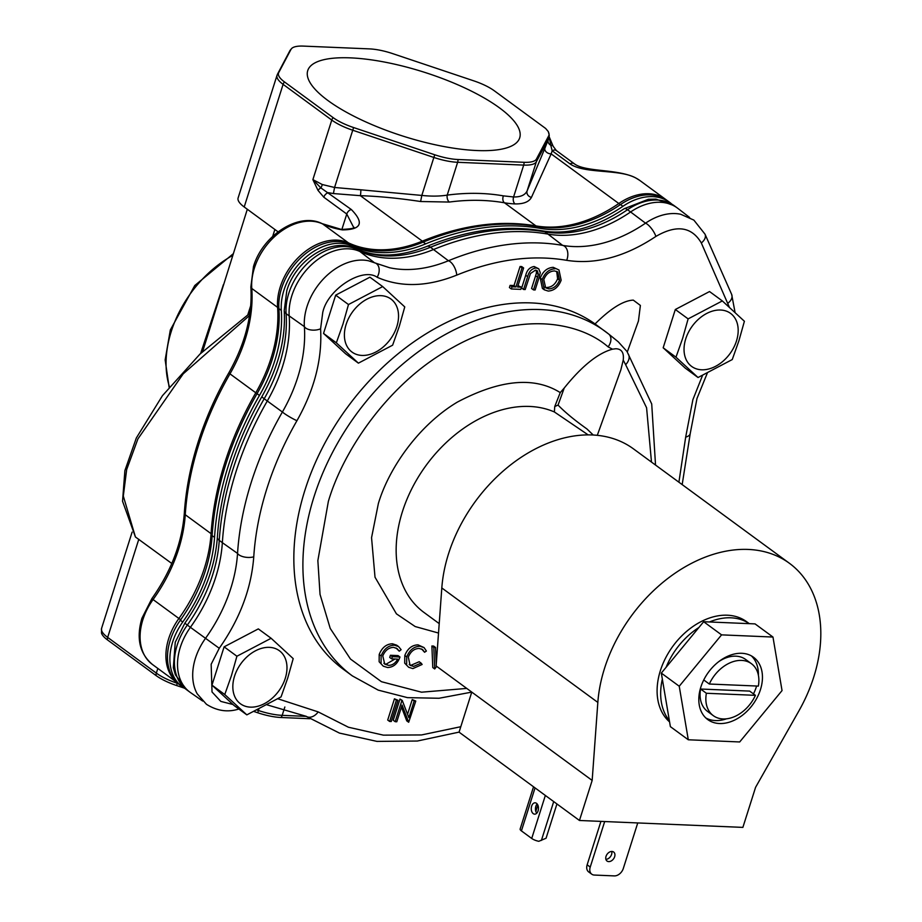 <?xml version="1.0" encoding="UTF-8"?>
<svg xmlns="http://www.w3.org/2000/svg" width="922" height="922" viewBox="0 0 922 922"><rect width="100%" height="100%" fill="white"/><g stroke="black" fill="none" stroke-linecap="round" stroke-linejoin="round"><path stroke-width="1.38" d="M466.751 688.411L421.55 692.192L381.443 681.704L350.464 659.034L330.226 628.412L320.038 594.39L317.86 560.599L328.347 501.464C343.33 449.821 389.994 381.305 453.025 347.352C515.744 311.809 577.645 320.337 608.105 346.868A10.684 7.526 -51.5 0 0 608.693 334.064L608.693 334.064A10.684 7.526 -51.5 0 0 608.532 333.937L618.293 341.832L627.018 351.501L628.02 353.679A10.684 7.376 142.2 0 1 628.02 353.691A10.684 7.376 142.2 0 1 625.635 364.674L646.587 407.766L651.485 462.095M232.989 704.512L220.819 701.412L212.025 691.961L211.161 664.266L219.252 648.281C239.858 618.962 251.36 588.478 253.757 556.83C255.221 534.391 259.612 511.583 266.942 488.418C274.307 465.253 284.31 442.687 296.942 420.709C314.425 389.706 322.308 359.073 320.591 328.808L322.735 312.57C327.275 289.554 362.507 266.712 377.156 277.268A10.684 7.445 114.6 0 0 376.453 263.646A10.684 7.445 114.6 0 0 375.542 263.116L368.489 260.776A52.957 37.595 126.3 0 0 363.118 260.108A52.957 37.595 126.3 0 0 307.026 306.496A52.957 37.595 126.3 0 0 304.375 326.63A133.909 95.047 -53.7 0 1 282.397 412.007A273.235 193.931 126.3 0 0 251.245 482.344A273.235 193.931 126.3 0 0 237.542 553.431A133.909 95.047 -53.7 0 1 205.479 638.381A52.957 37.595 126.3 0 0 195.452 658.193A52.957 37.595 126.3 0 0 197.227 693.851L206.447 704.281C217.027 710.977 227.861 712.545 238.948 708.983M499.436 107.828A111.182 33.665 17.6 0 0 384.877 62.131A111.182 33.665 17.6 0 0 307.648 70.89A111.182 33.665 17.6 0 0 328.002 100.579A111.182 33.665 17.6 0 0 441.592 146.091A111.182 33.665 17.6 0 0 519.605 138.127A111.182 33.665 17.6 0 0 499.436 107.828M700.824 687.155A38.666 27.441 126.3 0 0 707.762 719.586A38.666 27.441 126.3 0 0 760.443 689.668A38.666 27.441 126.3 0 0 753.505 657.236A38.666 27.441 126.3 0 0 700.824 687.155M756.605 686.026A38.666 27.441 -53.7 0 1 756.397 686.706A38.666 27.441 -53.7 0 1 753.47 693.897M726.444 718.837A38.666 27.441 -53.7 0 1 705.837 717.973M377.156 277.268C400.736 287.606 427.255 286.892 456.724 275.125C495.356 259.393 531.994 254.46 566.673 260.327C595.52 264.81 625.266 256.846 655.911 236.412C676.529 224.461 691.673 226.639 701.319 242.947A10.684 6.973 156.1 0 0 705.019 234.176L693.863 220.104L680.736 214.273A54.997 39.035 126.3 0 0 675.158 213.57A54.997 39.035 126.3 0 0 645.527 223.17A133.909 95.047 -53.7 0 1 573.403 246.543A133.909 95.047 -53.7 0 1 562.627 245.379A273.235 193.931 126.3 0 0 448.403 260.753A133.909 95.047 -53.7 0 1 403.202 269.455A133.909 95.047 -53.7 0 1 389.614 267.749L375.542 263.116M627.248 352.112L638.45 320.983L640.387 305.447L633.31 300.134C623.468 300.491 610.71 308.421 595.047 323.945A213.662 151.646 126.3 0 0 304.986 490.02A213.662 151.646 126.3 0 0 343.33 669.268L352.377 675.907A213.662 151.646 -53.7 0 1 314.045 496.67A213.662 151.646 -53.7 0 1 605.155 331.355A213.662 151.646 -53.7 0 1 608.532 333.937M608.693 334.064L595.047 323.945M689.61 217.454L677.843 208.372A55.447 39.358 126.3 0 0 677.29 207.957A55.447 39.358 126.3 0 0 660.475 202.287A55.447 39.358 126.3 0 0 630.602 211.968L645.527 223.17A10.684 3.342 55.6 0 1 647.163 224.127A10.684 3.342 55.6 0 1 655.911 236.412M374.171 262.516L359.891 251.499A53.418 37.917 126.3 0 0 348.435 248.825A53.418 37.917 126.3 0 0 289.185 315.912L304.375 326.63A10.684 5.763 -3.9 0 0 305.747 328.071A10.684 5.763 -3.9 0 0 320.591 328.808M296.942 420.709A10.684 1.164 29.9 0 1 283.849 413.16A10.684 1.164 29.9 0 1 282.397 412.007L267.288 401.001A273.696 194.254 126.3 0 0 236.078 471.465A273.696 194.254 126.3 0 0 222.352 542.666L237.542 553.431A10.684 5.036 3.7 0 0 238.913 554.813A10.684 5.036 3.7 0 0 253.757 556.83M566.673 260.327A10.684 7.099 100 0 0 564.541 246.255A10.684 7.099 100 0 0 562.627 245.379L547.979 234.107A133.46 94.724 126.3 0 0 558.72 235.26A133.46 94.724 126.3 0 0 630.602 211.968L627.525 209.709A133.46 94.724 126.3 0 1 555.632 233.001A133.46 94.724 126.3 0 1 544.89 231.848A273.696 194.254 126.3 0 0 430.482 247.246L448.403 260.753A10.684 4.898 67.6 0 1 450.132 261.664A10.684 4.898 67.6 0 1 456.724 275.125M355.892 248.698C376.141 257.826 399.825 257.054 426.932 246.381A10.684 4.898 67.6 0 1 430.482 247.246A133.46 94.724 126.3 0 1 385.431 255.901A133.46 94.724 126.3 0 1 356.802 249.24A10.684 7.445 -65.4 0 0 355.892 248.698C331.067 236.585 295.72 260.062 286.834 290.465L284.218 310.679A10.684 5.763 -3.9 0 0 286.108 313.653L289.185 315.912A133.46 94.724 126.3 0 1 267.288 401.001L264.199 398.742A133.46 94.724 126.3 0 0 286.108 313.653A53.418 37.917 126.3 0 1 288.782 293.346A53.418 37.917 126.3 0 1 356.802 249.24L359.891 251.499A133.46 94.724 126.3 0 0 388.519 258.172A133.46 94.724 126.3 0 0 433.559 249.505A273.696 194.254 126.3 0 1 547.979 234.107L544.89 231.848A10.684 7.099 -80 0 0 542.804 230.938C568.321 235.11 595.439 227.711 624.159 208.729A10.684 3.342 55.6 0 1 627.525 209.709A55.447 39.358 126.3 0 1 674.213 205.698L677.29 207.957M219.252 648.281L190.405 627.329A53.418 37.917 126.3 0 0 189.874 692.122A53.418 37.917 126.3 0 0 190.416 692.514L202.69 701.054M608.105 346.868L612.485 349.184C597.963 353.114 581.874 366.069 564.206 388.058L558.064 405.092C565.013 412.249 574.625 420.202 586.934 428.949L593.215 434.988M612.485 349.184L615.804 348.747C621.635 348.919 624.113 352.711 623.226 360.099L625.635 364.674M346.107 324.475A32.892 23.35 -53.7 0 1 380.947 295.662A32.892 23.35 -53.7 0 1 396.829 326.618A32.892 23.35 -53.7 0 1 361.989 355.431A32.892 23.35 -53.7 0 1 346.107 324.475M358.393 363.153L392.611 345.197L399.249 326.469L404.758 306.911L382.688 286.581L348.481 304.537L342.972 324.095L336.334 342.823L358.393 363.153L345.6 353.771L323.53 333.43L335.677 295.144L369.895 277.188L382.688 286.581M685.749 338.835A32.892 23.35 -53.7 0 1 720.589 310.023A32.892 23.35 -53.7 0 1 736.471 340.979A32.892 23.35 -53.7 0 1 701.63 369.791A32.892 23.35 -53.7 0 1 685.749 338.835M698.035 377.513L732.252 359.557L738.891 340.829L744.4 321.271L722.329 300.929L688.123 318.885L682.614 338.455L675.976 357.183L698.035 377.513L685.242 368.12L663.172 347.79L675.319 309.504L709.537 291.548L722.329 300.929M234.545 676.183A32.892 23.35 -53.7 0 1 269.385 647.359A32.892 23.35 -53.7 0 1 285.267 678.327A32.892 23.35 -53.7 0 1 250.427 707.139A32.892 23.35 -53.7 0 1 234.545 676.183M246.831 714.861L281.049 696.905L287.687 678.177L293.196 658.619L271.126 638.278L236.908 656.234L231.399 675.791L224.761 694.531L246.831 714.861L234.027 705.468L211.968 685.138L224.115 646.841L258.321 628.896L271.126 638.278M588.132 434.861L554.376 411.961A120.148 85.273 126.3 0 0 402.418 511.652A120.148 85.273 126.3 0 0 423.97 612.438L439.218 623.618M185.287 688.688A53.418 37.917 -53.7 0 1 182.256 686.763A53.418 37.917 -53.7 0 1 172.668 641.942A53.418 37.917 -53.7 0 1 182.729 622.027A133.46 94.724 126.3 0 0 214.549 537.376A273.776 194.311 -53.7 0 1 228.31 465.806A273.776 194.311 -53.7 0 1 259.451 395.457A133.46 94.724 126.3 0 0 281.314 310.403A53.418 37.917 -53.7 0 1 283.988 290.084A53.418 37.917 -53.7 0 1 351.974 245.944A133.46 94.724 126.3 0 0 425.653 243.869A273.776 194.311 -53.7 0 1 540.35 228.379A133.46 94.724 126.3 0 0 622.926 206.298A55.447 39.358 -53.7 0 1 669.591 202.298A55.447 39.358 -53.7 0 1 671.723 204.039M351.974 245.944L349.565 244.18A53.418 37.917 126.3 0 0 281.579 288.309A53.418 37.917 126.3 0 0 278.905 308.628L281.314 310.403M259.451 395.457L257.042 393.694A273.776 194.311 126.3 0 0 225.902 464.043A273.776 194.311 126.3 0 0 212.141 535.613L214.549 537.376M182.729 622.027L180.32 620.264A53.418 37.917 126.3 0 0 170.259 640.179A53.418 37.917 126.3 0 0 179.848 684.988L182.256 686.763M604.567 668.231A135.661 96.291 -53.7 0 1 789.405 563.273A135.661 96.291 -53.7 0 1 813.746 677.071A135.661 96.291 -53.7 0 1 798.89 710.92L755.579 787.33L742.878 827.391L579.454 820.476L459.064 732.149L471.764 692.099L592.166 780.427L597.836 702.414A135.661 96.291 -53.7 0 1 604.567 668.231M789.405 563.273L633.368 448.795A135.661 96.291 126.3 0 0 448.541 553.765A135.661 96.291 126.3 0 0 441.811 587.948L436.129 665.949L471.764 692.099M537.157 803.949A5.682 3.619 -87.6 0 0 536.765 813.192M536.512 803.316A5.682 3.619 -87.6 0 0 535.117 802.808A5.682 3.619 -87.6 0 0 531.383 807.199A5.682 3.619 -87.6 0 0 533.239 813.642A5.682 3.619 -87.6 0 0 534.633 814.161A5.682 3.619 -87.6 0 0 538.356 809.77A5.682 3.619 -87.6 0 0 536.512 803.316M611.701 851.444A5.601 3.976 -53.7 0 1 611.574 854.452A5.601 3.976 -53.7 0 1 605.892 859.35M614.651 856.711A5.601 3.976 -53.7 0 1 607.033 861.044A5.601 3.976 -53.7 0 1 606.031 856.342A5.601 3.976 -53.7 0 1 613.649 852.02A5.601 3.976 -53.7 0 1 614.651 856.711M669.579 721.914A63.249 44.89 -53.7 0 1 660.394 670.594A63.249 44.89 -53.7 0 1 746.566 621.659L749.298 623.652M703.659 621.728L721.569 634.866L679.237 686.233L688.296 739.778L670.375 726.64L669.36 720.601A63.249 44.89 -53.7 0 1 662.342 679.134L661.316 673.095L666.087 667.309A63.249 44.89 -53.7 0 1 698.888 627.513L703.659 621.728L709.456 621.97A63.249 44.89 -53.7 0 1 749.263 623.652L709.456 621.97M751.384 655.888A38.666 27.441 -53.7 0 1 758.403 675.284M535.613 275.77L531.579 288.482L533.504 289.9L538.367 274.353L536.443 272.947L535.613 275.77L537.549 277.188M536.235 270.238L536.443 272.947M525.724 275.252L521.656 288.067L523.581 289.485L527.649 276.658C528.94 271.494 531.752 268.59 536.085 267.945L534.161 266.527C529.816 267.184 527.004 270.088 525.724 275.252L527.649 276.658M536.085 267.945L538.713 268.775L534.161 266.527M521.495 287.191L520.803 289.37L511.341 288.966L512.033 286.788L515.951 286.949L522.002 267.899L520.077 266.493L521.691 266.562L523.615 267.968L517.576 287.019L521.495 287.191L517.991 285.705M520.077 266.493L514.027 285.543L510.108 285.371L509.417 287.549L511.341 288.966M394.443 698.818L387.713 720.047L389.637 721.453L396.368 700.236L394.443 698.818L397.993 700.305L391.251 721.523L389.637 721.453M399.987 699.049L393.256 720.278L395.181 721.696L401.911 700.466L399.987 699.049L402.257 700.478L408.861 717.685L414.151 700.985L412.226 699.567L407.559 714.296M414.151 700.985L415.776 701.054L412.226 699.567M401.462 707.07L406.74 720.854L408.677 722.26L402.084 705.088L396.794 721.765L395.181 721.696M540.257 278.11L542.39 288.413L544.314 289.831L542.182 279.516L540.257 278.11C542.931 271.31 547.265 267.726 553.246 267.334L558.974 269.973L561.152 280.219C558.513 287.019 554.203 290.637 548.233 291.075L544.314 289.831M558.974 269.973L553.246 267.334M538.713 268.775L540.292 272.658L539.197 277.153L535.129 289.969L533.504 289.9M538.367 274.353L537.365 270.791L535.486 270.123L530.461 273.546L525.194 289.554L523.581 289.485M512.033 286.788L510.108 285.371M515.951 286.949L514.027 285.543M522.002 267.899L523.615 267.968M396.368 700.236L397.993 700.305M415.776 701.054L408.677 722.26M542.182 279.516C544.867 272.728 549.189 269.132 555.171 268.751M548.844 288.897L545.651 287.825L543.796 279.596C546.043 274.03 549.627 271.149 554.537 270.93L557.695 271.932L559.539 280.161C557.314 285.693 553.753 288.598 548.844 288.897L544.741 286.996M261.963 396.518C248.952 419.141 238.648 442.41 231.042 466.325C223.458 490.274 218.906 513.934 217.373 537.284A10.684 5.036 3.7 0 0 219.263 540.396A133.46 94.724 126.3 0 1 187.316 625.058L184.849 623.191L175.261 642.173L173.336 667.701L175.387 674.812L186.797 689.863A53.418 37.917 126.3 0 1 177.208 645.054A53.418 37.917 126.3 0 1 187.316 625.058L190.405 627.329A133.46 94.724 126.3 0 0 222.352 542.666L219.263 540.396A273.696 194.254 126.3 0 1 232.989 469.206A273.696 194.254 126.3 0 1 264.199 398.742A10.684 1.164 -150.1 0 1 261.963 396.518C278.456 367.163 285.878 338.558 284.218 310.679M564.206 388.058L560.253 392.611L554.744 406.533L554.376 411.961M597.295 435.299L620.886 369.791L623.226 360.099M379.196 654.505L381.12 655.922C383.886 649.03 388.289 645.446 394.351 645.181L398.581 646.576L396.656 645.158L392.426 643.775C386.364 644.029 381.95 647.613 379.196 654.505L379.138 661.754L383.287 666.18L379.138 661.754M396.068 647.993L399.238 651.186L397.082 648.604L393.602 647.359C388.715 647.567 385.096 650.425 382.768 655.911L384.739 664.14L388.427 665.338L383.852 663.333M395.054 659L386.502 663.932M390.421 655.265L389.729 657.444L391.654 658.861L392.346 656.683L390.421 655.265L398.039 655.588L399.975 657.006C397.566 663.782 393.44 667.286 387.597 667.516L383.287 666.18M404.816 655.473L406.752 656.89C409.495 650.033 413.897 646.483 419.936 646.264L424.062 647.59L418.012 644.847C411.973 645.077 407.57 648.615 404.816 655.473L404.7 663.149L408.677 667.274L404.7 663.149M421.585 648.961L424.569 652.257L422.633 649.561L419.153 648.443C414.197 648.627 410.59 651.52 408.319 657.098L410.071 665.304L413.563 666.41L409.195 664.485M413.563 666.41L421.123 663.137L419.199 661.731L411.638 664.993M431.888 645.988L432.775 667.54L434.7 668.957L433.813 647.405L431.888 645.988L433.628 646.068L435.553 647.475L436.244 664.393M436.579 659.749L436.083 660.475M559.539 280.161L557.614 278.744C555.39 284.276 551.817 287.191 546.919 287.48M556.669 271.368L557.614 278.744M323.53 333.43L336.334 342.823M348.481 304.537L335.677 295.144M663.172 347.79L675.976 357.183M688.123 318.885L675.319 309.504M211.968 685.138L224.761 694.531M236.908 656.234L224.115 646.841M394.351 645.181L392.426 643.775M398.581 646.576L401.116 649.687L399.238 651.186M388.427 665.338C392.276 665.43 395.365 663.356 397.659 659.115L391.654 658.861M392.346 656.683L399.975 657.006M381.063 663.172L381.12 655.922M419.936 646.264L418.012 644.847M424.062 647.59L426.39 651.036L424.569 652.257M421.123 663.137L422.138 664.462L412.883 668.588L408.677 667.274M406.625 664.555L406.752 656.89M436.705 666.376L434.7 668.957M433.813 647.405L435.553 647.475M554.744 406.533L558.064 405.092M669.591 202.298L667.182 200.535A55.447 39.358 126.3 0 0 620.518 204.534L622.926 206.298M540.35 228.379L537.941 226.616A133.46 94.724 126.3 0 0 620.518 204.534M537.941 226.616A273.776 194.311 126.3 0 0 423.244 242.094L425.653 243.869M349.565 244.18A133.46 94.724 126.3 0 0 423.244 242.094M257.042 393.694A133.46 94.724 126.3 0 0 278.905 308.628M180.32 620.264A133.46 94.724 126.3 0 0 212.141 535.613M323.818 197.204L346.764 214.031L353.403 226.916C355.788 228.068 351.812 228.91 341.463 229.451L341.463 229.451A5.255 3.469 98.8 0 1 342.535 229.901C361.412 229.682 364.351 222.882 351.328 209.525L320.868 187.892L312.881 179.617L322.262 184.527L334.571 187.477L333.418 193.562L328.393 192.686A5.255 3.734 -53.7 0 0 323.818 197.204L318.021 190.405L312.881 179.617L331.77 120.067L283.1 84.351L244.203 206.977L278.075 231.837M333.418 193.562L360.341 195.671L422.334 241.149A133.46 94.724 -53.7 0 1 348.447 242.866A53.418 37.917 126.3 0 0 280.253 286.903A53.418 37.917 126.3 0 0 277.591 307.383A133.46 94.724 -53.7 0 1 270.941 358.543A133.46 94.724 -53.7 0 1 255.786 392.795A273.269 193.954 126.3 0 0 224.749 462.925A273.269 193.954 126.3 0 0 211.069 533.665A133.46 94.724 -53.7 0 1 204.384 568.206A133.46 94.724 -53.7 0 1 178.891 618.489A53.418 37.917 126.3 0 0 168.691 638.612A53.418 37.917 126.3 0 0 175.964 681.531M536.454 226.363A5.255 3.492 -80.1 0 0 535.947 225.902L504.461 202.794A5.255 3.492 -80.1 0 1 503.4 195.867C485.525 192.767 466.797 192.525 447.216 195.118L457.635 162.295A33.411 10.119 -162.4 0 1 433.859 157.455L421.815 195.429C431.219 196.421 439.69 196.317 447.216 195.118A5.255 3.054 -97.6 0 0 449.337 202.056L420.616 201.515C398.777 198.23 378.688 196.282 360.341 195.671A5.255 0.738 -88.1 0 0 360.848 189.805L421.815 195.429L420.616 201.515M449.337 202.056A273.269 193.954 126.3 0 1 504.461 202.794A133.46 94.724 126.3 0 0 515.052 203.923C523.558 204.062 529.021 201.872 531.452 197.354L551.16 153.882A5.255 3.584 21.3 0 1 544.856 148.361L548.867 138A33.411 10.119 -162.4 0 1 548.648 138.507L536.35 161.788L527.084 190.981L544.856 148.361M636.272 178.257A5.255 3.688 -62.3 0 0 635.949 178.05L639.822 180.47A55.447 39.358 126.3 0 0 636.272 178.257C620.103 168.691 584.779 174.154 570.05 163.909L552.174 150.793L551.16 153.882L618.812 203.508A133.46 94.724 -53.7 0 1 535.947 225.902A273.269 193.954 126.3 0 0 422.334 241.149A5.255 2.42 -112.3 0 1 423.302 242.071M592.166 780.427L579.454 820.476M549.143 136.79L550.78 145.25A5.255 4.08 22.2 0 1 548.117 140.179L548.648 138.507A5.255 5.002 -152.1 0 0 548.717 135.799L536.42 159.08A32.65 9.888 -162.4 0 1 524.053 162.307L457.98 159.518A32.65 9.888 -162.4 0 1 434.758 154.781L433.859 157.455L352.734 130.233L334.571 187.477L360.848 189.805M531.452 197.354A5.255 4.702 24.5 0 1 527.084 190.981C525.033 195.118 520.538 197.101 513.589 196.962L523.696 165.096L457.635 162.295A5.255 3.342 -87.6 0 0 457.98 159.518M556.358 150.574L553.131 146.241A5.255 2.697 -27.2 0 0 550.78 145.25L552.174 150.793A5.255 3.734 126.3 0 1 556.358 150.574L574.222 163.69C585.055 172.31 617.786 168.565 635.949 178.05L635.949 178.05A5.255 3.688 -62.3 0 0 635.535 177.877M249.551 315.485L183.201 373.848L137.897 438.918L126.671 469.586L123.306 496.071L135.43 536.984L171.792 563.48M556.934 803.949L546.066 838.236L538.794 841.302A6.95 2.109 -162.4 0 1 531.717 838.455L521.414 830.895L535.048 787.895M604.682 821.548L590.23 867.072A8.482 6.016 126.3 0 0 591.751 874.183A8.482 6.016 126.3 0 0 594.333 875.059L614.329 875.9A8.482 6.016 126.3 0 0 623.307 868.478L637.747 822.943M600.925 821.387L587.153 864.813A8.482 6.016 126.3 0 0 588.674 871.924L591.751 874.183M254.046 711.519L257.757 712.764A32.65 9.888 17.6 0 0 280.98 717.5L309.815 718.722M178.015 683.513L177.289 683.283L176.621 685.542L184.273 688.112M135.43 536.984L122.545 501.257L124.885 470.6L136.329 437.985L162.445 395.688L199.97 354.083L249.874 313.284M157.823 668.415L156.337 673.118L107.667 637.402A5.255 3.734 126.3 0 0 107.459 639.891L156.129 675.607A32.65 9.888 -162.4 0 0 176.621 685.542M434.758 154.781L353.622 127.559A32.65 9.888 17.6 0 1 333.13 117.624L284.46 81.92A5.255 3.734 126.3 0 0 283.1 84.351A33.411 10.119 -162.4 0 1 277.015 75.339L238.107 197.976A33.411 10.119 17.6 0 0 244.203 206.977M291.963 48.209A32.65 9.888 17.6 0 0 291.018 49.327A5.255 5.002 -152.1 0 0 289.854 50.768L291.963 48.209A32.65 9.888 17.6 0 1 303.384 46.1L369.457 48.889A32.65 9.888 17.6 0 1 392.68 53.626L473.816 80.859A32.65 9.888 17.6 0 1 494.296 90.782L545.64 128.458L548.302 131.592L549.063 134.439A32.65 9.888 17.6 0 1 548.717 135.799M533.538 786.789L520.146 829.016A6.95 2.109 17.6 0 0 521.414 830.895M107.459 639.891A32.65 9.888 -162.4 0 1 101.512 633.068L101.57 628.389A33.411 10.119 17.6 0 0 107.667 637.402L138.796 539.266M291.018 49.327L278.721 72.608A32.65 9.888 17.6 0 0 284.46 81.92M247.315 209.271L202.633 351.57M548.867 138L549.224 135.799A5.255 4.99 -178.5 0 0 549.063 134.439M537.837 805.033L535.82 811.383M200.662 353.426L223.435 284.552M669.36 720.601L662.342 679.134M666.087 667.309L698.888 627.513M688.296 739.778L739.698 741.956L782.04 690.578L772.97 637.044L755.06 623.894L749.263 623.652M679.237 686.233L661.316 673.095M772.97 637.044L721.569 634.866M700.593 689.022L749.655 691.097L755.429 695.338L706.379 693.263L700.593 689.022A32.224 22.866 126.3 0 0 707.531 711.415L713.305 715.656A32.224 22.866 -53.7 0 1 706.379 693.263M755.429 695.338A32.224 22.866 -53.7 0 1 713.305 715.656M703.751 679.952L709.306 684.02L758.357 686.095A32.224 22.866 -53.7 0 0 751.43 663.702L745.644 659.461A32.224 22.866 126.3 0 0 718.699 661.673M709.306 684.02A32.224 22.866 -53.7 0 1 751.43 663.702M702.518 375.461L692.895 399.641L685.668 437.143L678.903 482.206M560.253 392.611C534.414 376.36 500.127 379.518 457.393 402.084C417.712 425.745 388.381 469.505 378.354 503.585L371.554 537.687L375.012 577.207L396.425 613.845L415.177 626.545L438.526 633.045M180.873 619.93L153.075 599.554A53.418 37.917 126.3 0 0 142.875 619.676A53.418 37.917 126.3 0 0 152.453 664.485L176.621 682.211M257.826 394.143A5.255 0.576 -150.1 0 1 255.786 392.795L229.97 373.859A273.269 193.954 126.3 0 0 198.933 443.989A273.269 193.954 126.3 0 0 185.253 514.73L211.069 533.665A5.255 2.478 -176.2 0 0 212.233 534.299M349.415 244.111A5.255 3.665 -65 0 0 348.447 242.866L322.631 223.931A53.418 37.917 126.3 0 0 254.437 267.968A53.418 37.917 126.3 0 0 251.775 288.448L277.591 307.383A5.255 2.847 175.8 0 0 278.859 308.017M342.535 229.901A133.46 94.724 126.3 0 1 322.631 223.931A5.255 3.665 -65 0 0 322.204 223.677C298.705 211.703 262.436 235.594 253.481 266.55L250.853 286.984A5.255 2.847 175.8 0 0 251.775 288.448A133.46 94.724 126.3 0 1 245.125 339.607A133.46 94.724 126.3 0 1 229.97 373.859A5.255 0.576 -150.1 0 1 228.875 372.765C215.875 395.411 205.571 418.68 197.976 442.572C190.416 466.44 185.864 489.985 184.319 513.197A5.255 2.478 -176.2 0 0 185.253 514.73A133.46 94.724 126.3 0 1 178.568 549.27A133.46 94.724 126.3 0 1 153.075 599.554L151.865 598.632L141.919 618.259C136.099 638.22 139.614 653.629 152.453 664.485M232.667 255.452A100.129 71.075 126.3 0 0 171.273 331.413A100.129 71.075 126.3 0 0 169.452 386.814M597.836 702.414L441.811 587.948M701.319 242.947L729.417 307.372M460.781 726.72L421.515 734.949L383.402 735.145L348.424 727.228L318.171 711.899L277.902 698.795M707.266 373.203L697.009 398.419L690.255 433.375A10.684 5.036 -176.3 0 1 685.668 437.143M705.019 234.176L731.665 294.418A10.684 6.973 156.1 0 1 727.954 303.188M305.943 716.175A10.684 7.526 -55.9 0 0 306.104 716.29A10.684 7.526 -55.9 0 0 318.171 711.899M620.172 204.765A5.255 1.637 -124.5 0 0 618.812 203.508A55.447 39.358 126.3 0 1 665.638 199.406L666.422 199.993M341.855 229.509L346.764 214.031A5.255 3.734 -53.7 0 1 351.328 209.525M515.052 203.923A5.255 3.342 92.4 0 1 513.589 196.962L503.4 195.867M574.222 163.69A5.255 3.734 126.3 0 0 570.05 163.909M306.219 716.359L282.19 715.345L284.852 706.99M258.84 709.179L258.425 710.505A33.411 10.119 17.6 0 0 282.19 715.345A5.255 3.342 92.4 0 1 280.98 717.5M156.129 675.607A5.255 3.734 126.3 0 1 156.337 673.118A33.411 10.119 17.6 0 0 177.289 683.283L177.393 682.96M257.757 712.764L258.425 710.505L257.088 710.055M536.42 159.08A5.255 5.002 27.9 0 1 536.35 161.788A33.411 10.119 -162.4 0 1 523.696 165.096A5.255 3.342 -87.6 0 0 524.053 162.307M545.351 795.456L531.717 838.455M333.13 117.624A5.255 3.734 126.3 0 0 331.77 120.067A33.411 10.119 -162.4 0 0 352.734 130.233L353.622 127.559M318.021 190.405A5.255 2.927 -31.2 0 1 320.868 187.892A5.255 2.282 111.3 0 0 322.262 184.527M541.398 840.415L553.707 801.587M590.23 867.072L587.153 864.813M247.834 314.725L250.726 305.62M272.693 236.378L274.883 229.486M278.721 72.608A5.255 5.002 -152.1 0 0 277.557 74.048L277.015 75.339M202.137 348.723A5.255 1.199 -162.8 0 1 203.197 349.784M352.377 675.907L378.193 690.117L407.443 697.631L439.01 698.265L471.764 692.111M169.106 387.228L165.153 359.903L170.316 329.995L194.773 285.52L233.197 253.804M186.797 689.863L189.874 692.122M690.255 433.375L682.176 484.603M731.665 294.418L735.088 312.593M459.075 732.114L417.332 741.034L376.994 741.403L339.446 733.082L306.104 716.29L267.161 704.881M655.53 465.057L651.716 403.986L628.02 353.691M624.159 208.729L648.327 199.29L655.968 199.129L674.213 205.698M426.932 246.381C467.258 229.889 505.878 224.738 542.804 230.938M184.849 623.191C204.361 595.393 215.206 566.753 217.373 537.284M639.822 180.47L665.638 199.406M184.319 513.197C182.095 542.666 171.273 571.144 151.865 598.632M250.853 286.984C252.593 315.013 245.264 343.606 228.875 372.765M341.463 229.451L322.204 223.677M132.111 532.132L101.57 628.389M549.155 136.71L553.131 146.241M549.224 135.799L548.89 133.022M289.854 50.768L277.557 74.048"/></g></svg>
